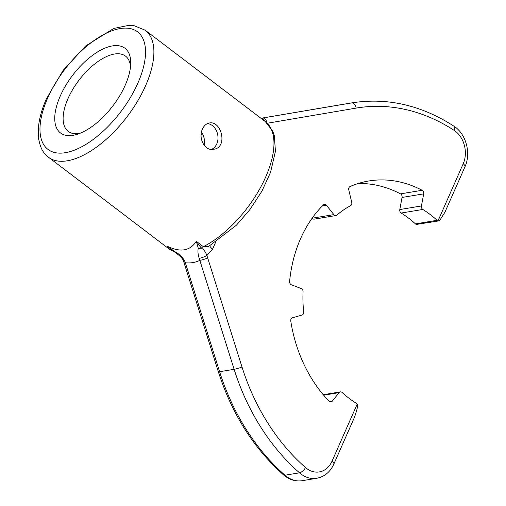 <?xml version="1.0" encoding="UTF-8"?>
<svg xmlns="http://www.w3.org/2000/svg" width="506" height="506" viewBox="0 0 506 506"><rect width="100%" height="100%" fill="white"/><g stroke="black" fill="none" stroke-linecap="round" stroke-linejoin="round"><path stroke-width="0.76" d="M201.173 134.615A47.305 22.473 127.3 0 1 202.539 133.824M79.619 133.457A47.305 22.473 127.3 0 1 68.247 131.408A47.305 22.473 127.3 0 1 68.025 98.543A47.305 22.473 127.3 0 1 125.526 56.109A47.305 22.473 127.3 0 1 130.535 66.52M201.546 131.996C204.171 136.316 205.063 140.788 204.234 145.412M260.944 118.259L261.178 118.246A5.851 3.605 86.6 0 0 261.001 118.265L351.619 102.92A5.851 3.618 80.3 0 1 356.161 108.101A201.091 158.03 -99.4 0 1 454.205 130.421A5.851 2.935 123.2 0 0 453.831 126.114C466.058 133.736 471.276 153.21 464.976 166.759L444.9 212.267L439.904 220.173L438.816 220.901L416.387 224.436A2.954 2.321 -99.4 0 1 415.451 223.892A109.385 85.963 80.6 0 0 401.182 213.045A2.954 2.321 -99.4 0 1 399.797 209.547L402.049 197.448A2.954 2.321 -99.4 0 0 400.524 193.868L422.168 190.281A127.126 99.903 80.6 0 0 368.804 180.977A127.126 99.903 80.6 0 0 350.089 186.524A2.954 2.321 -99.4 0 0 348.773 189.959L351.746 202.33A2.954 2.321 -99.4 0 1 350.557 205.689A109.385 85.963 80.6 0 0 336.888 215.088A2.954 2.321 -99.4 0 1 335.952 215.537A2.954 2.321 -99.4 0 1 333.871 214.614L326.471 205.284A2.954 2.321 -99.4 0 0 324.397 204.361A2.954 2.321 -99.4 0 0 323.34 204.917A127.126 99.903 80.6 0 0 289.603 281.399A2.954 2.321 -99.4 0 0 291.405 284.789L301.253 288.572A2.954 2.321 -99.4 0 1 303.069 291.779A109.385 85.963 80.6 0 0 303.663 312.025A2.954 2.321 -99.4 0 1 302.031 315.042L292.379 317.812A2.954 2.321 -99.4 0 0 290.773 321.025A127.126 99.903 80.6 0 0 329.115 401.264A2.954 2.321 -99.4 0 0 331.006 401.973A2.954 2.321 -99.4 0 0 332.24 401.22L339.109 392.637A2.954 2.321 -99.4 0 1 340.342 391.884A2.954 2.321 -99.4 0 1 342.107 392.473A109.385 85.963 80.6 0 0 356.369 403.326A2.954 2.321 -99.4 0 1 357.198 404.123L332.037 461.168A23.712 18.633 -99.4 0 1 305.516 467.538A201.091 158.03 -99.4 0 1 241.988 366.964L207.713 258.016A5.851 0.639 162.5 0 1 199.845 260.369C195.436 262.513 190.598 263.31 185.348 262.772L184.589 260.805C182.305 256.909 179.282 254.012 175.525 252.114L175.215 252.431L167.094 246.144C180.3 252.633 190.041 251.02 196.309 241.299L203.361 246.662L208.263 246.745L236.479 225.138L249.743 209.788L261.849 191.293L270.552 172.331L275.422 151.351L274.366 135.861L272.759 131.218L265.296 121.573L145.209 30.227A79.822 37.925 127.3 0 1 127.069 116.722A79.822 37.925 127.3 0 1 48.557 157.29C44.035 153.021 41.328 151.395 38.741 139.422C37.109 127.645 39.651 114.122 46.388 98.847L63.123 70.391L85.678 45.945L113.812 28.418L129.017 25.3L133.926 25.61L145.209 30.227M202.52 128.992C204.076 125.583 206.328 123.59 209.263 123.021C221.438 120.169 228.314 147.67 213.614 149.27C204.532 151.332 198.01 137.847 202.52 128.992M207.39 123.603A13.301 10.455 -99.4 0 1 217.795 135.178A13.301 10.455 -99.4 0 1 211.533 149.378M175.525 252.114L167.094 246.144L174.146 251.507A8.868 4.212 127.3 0 1 174.172 251.514L174.266 251.596M198.289 248.338L196.309 241.299L201.249 248.066A5.851 3.542 159.4 0 1 198.289 248.338C197.631 251.001 197.941 254.347 199.206 258.376L234.12 369.317A5.851 0.639 162.5 0 0 241.988 366.964M215.518 242.488L212.596 249.123A8.868 3.51 23.8 0 1 209.87 245.884M262.437 118.113L261.178 118.246A5.851 3.605 86.6 0 1 264.442 120.921M262.601 118.088A5.851 3.618 80.3 0 1 267.117 123.116M438.816 220.901L438.032 220.844A2.954 2.321 -99.4 0 1 437.095 220.306A109.385 85.963 80.6 0 0 422.826 209.459A2.954 2.321 -99.4 0 1 421.441 205.961L423.693 193.861L402.049 197.448M357.198 404.123L357.571 406.856C356.369 411.821 355.142 415.736 353.896 418.614L333.821 464.122A5.851 2.315 23.8 0 0 332.037 461.168M265.296 121.573A79.822 37.925 -52.7 0 1 263.12 182.483A79.822 37.925 -52.7 0 1 203.361 246.662A8.868 4.212 127.3 0 0 201.249 248.066C203.804 249.483 205.67 251.982 206.846 255.562A5.851 0.942 158.6 0 1 199.206 258.376M305.516 467.538A5.851 2.612 131.2 0 1 299.495 472.819L284.998 475.229A206.948 162.628 -99.4 0 1 219.617 371.72L185.348 262.772A5.851 0.639 162.5 0 1 184.057 262.766L218.333 371.714C231.856 413.845 253.607 448.253 283.588 474.938C289.185 479.745 295.384 481.661 302.196 480.7A29.563 23.232 -99.4 0 1 284.998 475.229A5.851 2.612 131.2 0 1 283.588 474.938M184.589 260.805A5.851 0.942 158.6 0 1 183.33 260.698L184.057 262.766M212.596 249.123L206.846 255.562L207.713 258.016M335.952 215.537L314.308 219.123A2.954 2.321 -99.4 0 1 312.227 218.2L312.177 218.13M422.168 190.281A2.954 2.321 -99.4 0 1 423.693 193.861M400.524 193.868A127.126 99.903 80.6 0 0 358.109 183.533M60.277 95.995A53.212 25.281 127.3 0 1 103.205 48.899A53.212 25.281 127.3 0 1 130.725 63.225A53.212 25.281 127.3 0 1 76.495 134.52A53.212 25.281 127.3 0 1 60.277 95.995M47.653 98.088A73.908 35.116 127.3 0 1 139.011 33.092A73.908 35.116 127.3 0 1 91.567 140.649A73.908 35.116 127.3 0 1 47.653 98.088M174.627 251.906L168.643 248.636A79.822 37.925 -52.7 0 0 174.146 251.507M464.976 166.759A5.851 2.315 -156.2 0 0 463.192 163.805L438.032 220.844M454.205 130.421A23.712 18.633 -99.4 0 1 463.192 163.805M337.104 105.324L261.298 118.24L351.619 102.92A206.948 162.628 -99.4 0 1 352.176 102.826L337.673 105.229A206.948 162.628 -99.4 0 0 337.116 105.324A5.851 3.618 -99.7 0 0 337.104 105.324A5.851 3.618 -99.7 0 0 337.097 105.324L337.673 105.229M267.257 123.249L356.161 108.101M333.821 464.122C330.209 472.009 324.498 476.734 316.693 478.296A29.563 23.232 -99.4 0 1 299.495 472.819A206.948 162.628 -99.4 0 1 234.12 369.317L219.617 371.72A5.851 0.639 162.5 0 1 218.333 371.714M323.644 395.199L339.109 392.637M332.24 401.22L329.596 401.656M326.471 205.284L322.29 205.98M312.227 218.2L333.871 214.614M401.182 213.045L422.826 209.459M399.797 209.547L421.441 205.961M415.451 223.892L437.095 220.306M168.643 248.636L48.557 157.29M453.831 126.114C421.22 105.147 387.337 97.38 352.176 102.826M175.215 252.431L179.263 255.53C183.343 259.35 182.66 259.572 183.33 260.698M316.693 478.296L302.196 480.7M340.342 391.884L323.239 394.718"/></g></svg>
